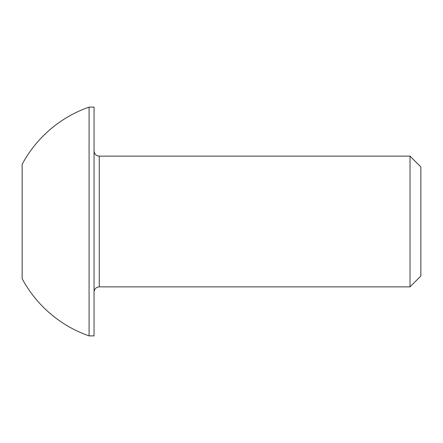 <?xml version="1.0" encoding="UTF-8"?>
<svg xmlns="http://www.w3.org/2000/svg" width="443" height="443" viewBox="0 0 443 443"><rect width="100%" height="100%" fill="white"/><g stroke="black" fill="none" stroke-linecap="round" stroke-linejoin="round"><path stroke-width="0.66" d="M410.024 156.141L410.024 286.859L420.85 276.039L420.85 166.961L410.024 156.141L99.276 156.141L99.276 286.859C96.131 287.142 94.387 288.886 94.049 292.092M89.082 335.883L94.049 335.883L94.049 107.117L89.082 107.117A121.122 121.122 0 0 0 22.15 164.309L22.15 278.691A121.122 121.122 0 0 0 89.082 335.883L89.082 107.117M410.024 286.859L99.276 286.859M99.276 156.141C96.131 155.858 94.387 154.114 94.049 150.908"/></g></svg>
